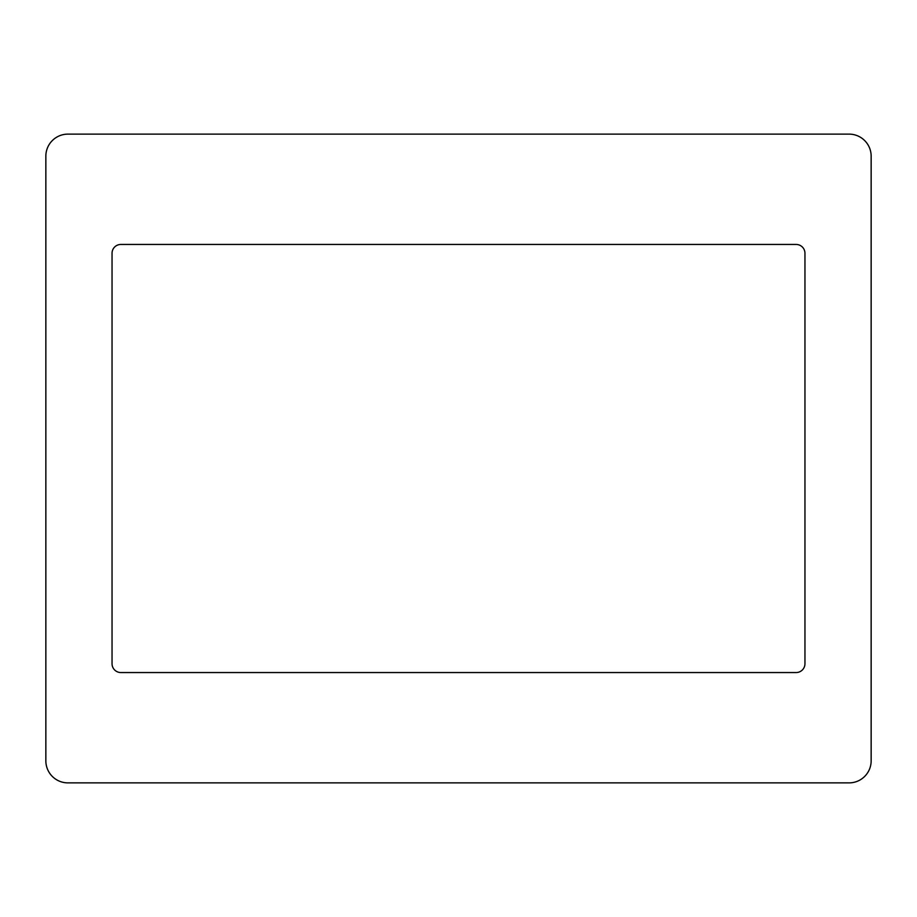 <?xml version="1.0" encoding="UTF-8"?>
<svg xmlns="http://www.w3.org/2000/svg" width="917" height="917" viewBox="0 0 917 917"><rect width="100%" height="100%" fill="white"/><g stroke="black" fill="none" stroke-linecap="round" stroke-linejoin="round"><path stroke-width="1.38" d="M112.046 253.275A8.826 8.826 0 0 1 120.872 244.449L796.128 244.449A8.826 8.826 0 0 1 804.954 253.275L804.954 663.725A8.826 8.826 0 0 1 796.128 672.551L120.872 672.551A8.826 8.826 0 0 1 112.046 663.725L112.046 253.275M871.15 760.812A22.065 22.065 0 0 1 849.085 782.877L67.915 782.877A22.065 22.065 0 0 1 45.85 760.812L45.85 156.188A22.065 22.065 0 0 1 67.915 134.123L849.085 134.123A22.065 22.065 0 0 1 871.15 156.188L871.15 760.812"/></g></svg>
